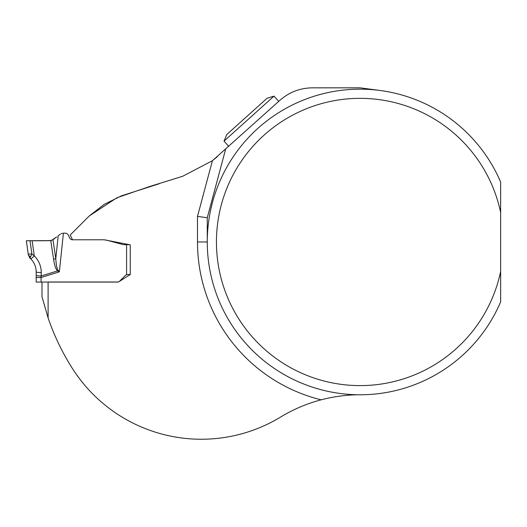 <?xml version="1.0" encoding="UTF-8"?>
<svg xmlns="http://www.w3.org/2000/svg" width="527" height="527" viewBox="0 0 527 527"><rect width="100%" height="100%" fill="white"/><g stroke="black" fill="none" stroke-linecap="round" stroke-linejoin="round"><path stroke-width="0.79" d="M380.211 90.506L360.073 87.825L312.544 87.825C300.08 87.989 289.171 92.172 279.824 100.387L212.414 160.722L182.658 176.281L149.404 186.584L116.849 197.79L89.175 216.044L70.229 234.989L72.462 239.778L104.181 239.778L130.255 244.831L130.255 274.534L118.483 281.998L48.109 281.998L48.109 317.906L41.995 296.8L41.995 282.064M159.194 183.765L121.375 195.866L104.181 204.364L89.175 216.044M500.65 271.445L500.65 301.859A152.804 152.804 0 0 1 266.649 362.892A152.804 152.804 0 0 1 266.649 121.058A152.804 152.804 0 0 1 500.65 182.092L500.65 271.445A143.634 143.634 0 0 1 279.863 361.127A143.634 143.634 0 0 1 279.863 122.824A143.634 143.634 0 0 1 500.65 212.506M48.109 317.906A235.319 235.319 0 0 0 72.607 368.781A152.804 152.804 0 0 0 280.7 417.009A152.804 152.804 0 0 1 321.127 399.822A162.579 162.579 0 0 1 197.487 241.972L207.269 241.972L207.269 217.71L225.628 149.187L207.269 217.71L197.487 216.426L212.414 160.722L217.401 156.598M360.073 394.776C347.319 394.73 334.335 396.409 321.127 399.822M224.028 141.124L226.854 134.464L267.077 98.246L273.994 96.131L224.028 141.124L228.758 146.374M273.994 96.131L278.717 101.382M36.185 277.505L41.073 277.505L41.073 282.064L36.185 282.064L36.185 271.833C36.099 266.721 34.255 262.347 30.652 258.711L28.366 255.094L28.214 254.021L31.883 254.04L34.275 255.891L31.883 254.04L30.48 256.88L28.366 255.094M63.148 233.165L65.098 233.165A3.669 3.669 0 0 1 68.418 235.286L69.696 238.02A3.057 3.057 0 0 0 72.462 239.778L102.679 239.778A19.143 19.143 0 0 1 107.633 240.431L122.771 244.488A5.31 5.31 0 0 0 124.141 244.673L129.438 244.673M41.073 282.064L117.495 282.064A3.057 3.057 0 0 0 119.655 281.168L125.215 275.608A3.669 3.669 0 0 1 126.585 274.745L127.811 274.534L126.585 274.745L126.585 244.673M130.255 244.831L130.255 274.534L127.811 274.534M26.35 240.753L28.214 254.021L26.35 240.753L50.776 240.628L26.35 240.753L32.154 240.76L34.275 255.891C38.84 260.496 41.178 266.036 41.284 272.518L41.073 277.505L59.353 271.833L57.588 270.891C55.869 269.442 54.531 265.529 53.563 259.159L50.776 240.628L43.227 240.753L51.376 240.483L56.751 236.88M43.227 240.753L30.019 240.753L31.883 254.04M55.572 237.769L52.937 239.732L50.776 240.628M61.158 233.738L62.311 233.316M52.937 239.732L55.79 258.731C56.218 265.048 56.982 268.902 58.082 270.285L59.353 271.833L63.405 233.165M53.563 259.159A4.888 0.705 171.5 0 0 55.79 258.731L58.194 235.793L60.361 234.166M41.284 272.518A4.888 0.679 0 0 1 36.185 271.833L36.185 275.265A4.888 0.679 0 0 0 41.284 275.95L57.588 270.891A4.888 0.599 129.4 0 0 58.082 270.285M30.48 256.88L29.973 258.078L30.652 258.711A4.888 0.626 -45.7 0 0 34.275 255.891M37.371 282.064L37.832 282.064M197.487 241.972L197.487 216.426M29.973 258.078L30.652 258.711M29.407 257.486L29.71 257.828"/></g></svg>
